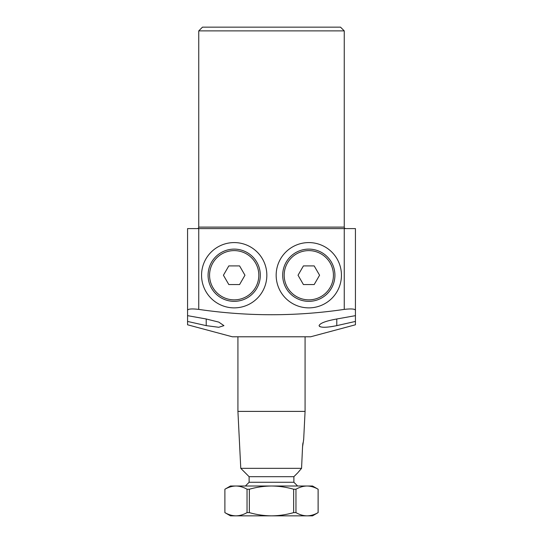 <?xml version="1.0" encoding="UTF-8"?>
<svg xmlns="http://www.w3.org/2000/svg" width="543" height="543" viewBox="0 0 543 543"><rect width="100%" height="100%" fill="white"/><g stroke="black" fill="none" stroke-linecap="round" stroke-linejoin="round"><path stroke-width="0.81" d="M276.163 275.233A32.641 32.641 0 0 1 308.804 242.585A32.641 32.641 0 0 1 341.445 275.233A32.641 32.641 0 0 1 308.804 307.874A32.641 32.641 0 0 1 276.163 275.233M266.837 275.233A32.641 32.641 0 0 0 234.196 242.585A32.641 32.641 0 0 0 201.555 275.233A32.641 32.641 0 0 0 234.196 307.874A32.641 32.641 0 0 0 266.837 275.233M355.434 301.345L355.434 321.429L336.782 325.637L355.434 321.429L355.434 324.789L310.671 336.782L232.329 336.782L187.566 324.789L187.566 301.345M319.454 326.363L320.397 326.838M330.13 326.832L333.348 326.316M336.782 318.985L336.782 325.637C326.031 327.802 320.126 327.802 319.067 325.637C320.058 323.153 325.97 320.933 336.782 318.985L355.434 315.653L355.434 310.196C354.81 308.865 351.077 308.6 344.248 309.395L344.248 228.596L198.752 228.596L198.752 309.395C247.391 316.508 295.887 316.508 344.248 309.395M345.735 228.596A1.493 1.493 0 0 1 344.248 227.11L344.248 30.883L198.752 30.883L202.485 27.15L340.515 27.15L344.248 30.883M197.265 228.596A1.493 1.493 0 0 0 198.752 227.11L198.752 30.883M206.218 318.985L218.788 322.108L223.933 325.637L218.761 327.286L206.218 325.637L206.218 318.985L187.566 315.653L187.566 228.596L198.752 228.596M344.248 228.596L355.434 228.596L355.434 310.196M198.752 309.395C191.937 308.6 188.204 308.865 187.566 310.196M206.218 325.637L187.566 321.429M298.412 472.03L301.562 468.337L302.553 446.835L301.562 468.337L298.304 472.179M249.115 482.272L249.115 476.679L293.885 476.679L293.885 482.272L249.115 482.272L245.388 486.005M293.885 482.272L297.612 486.005M302.553 446.835L303.666 439.592L305.078 411.397L237.922 411.397L237.922 336.782M305.078 411.397L305.078 336.782M293.885 476.679L297.985 472.573M301.562 468.337L240.773 468.337L237.922 411.397M249.115 476.679L240.773 468.337M303.666 439.592L303.523 440.149M302.974 442.857L302.797 444.052M302.784 444.14L302.56 446.651M249.352 489.236C256.54 487.166 263.925 486.094 271.5 486.005C278.987 486.08 286.365 487.152 293.648 489.236L293.648 512.619C286.365 514.703 278.987 515.782 271.5 515.85C263.925 515.769 256.54 514.689 249.352 512.619L249.352 489.236L247.038 489.236L247.038 512.619C243.407 514.696 239.714 515.775 235.961 515.85C232.194 515.775 228.501 514.696 224.89 512.619L224.89 489.236C228.515 487.159 232.207 486.08 235.961 486.005C239.728 486.08 243.42 487.159 247.038 489.236M295.962 489.236C299.593 487.159 303.286 486.08 307.039 486.005C310.806 486.08 314.499 487.159 318.11 489.236L318.11 512.619C314.485 514.696 310.793 515.775 307.039 515.85C303.272 515.775 299.58 514.696 295.962 512.619L295.962 489.236L293.648 489.236M318.11 512.619L312.537 515.85L307.257 515.85M224.89 489.236L224.89 512.619M247.038 512.619L249.352 512.619M224.87 489.236L230.463 486.005L312.537 486.005L318.11 489.236M293.648 512.619L295.962 512.619M307.039 515.85L230.463 515.85L224.87 512.619M211.58 288.285A26.112 26.112 0 0 1 221.137 252.617A26.112 26.112 0 0 1 256.812 262.174A26.112 26.112 0 0 1 247.248 297.849A26.112 26.112 0 0 1 211.58 288.285A26.112 26.112 0 0 0 247.248 297.849A26.112 26.112 0 0 0 256.812 262.174M228.813 265.907L223.424 275.233L228.813 284.559L239.578 284.559L244.961 275.233L239.578 265.907L228.813 265.907M331.42 288.285A26.112 26.112 0 0 1 295.752 297.849A26.112 26.112 0 0 1 286.188 262.174A26.112 26.112 0 0 1 321.863 252.617A26.112 26.112 0 0 1 331.42 288.285A26.112 26.112 0 0 0 321.863 252.617A26.112 26.112 0 0 0 286.188 262.174M303.422 284.559L314.187 284.559L319.576 275.233L314.187 265.907L303.422 265.907L298.039 275.233L303.422 284.559M198.752 227.11L344.248 227.11M255.515 262.921A24.618 24.618 0 0 0 221.883 253.907A24.618 24.618 0 0 0 212.87 287.539A24.618 24.618 0 0 0 246.508 296.553A24.618 24.618 0 0 0 255.515 262.921M287.485 262.921A24.618 24.618 0 0 0 296.492 296.553A24.618 24.618 0 0 0 330.13 287.539A24.618 24.618 0 0 0 321.117 253.907A24.618 24.618 0 0 0 287.485 262.921M318.13 489.236L318.13 512.619"/></g></svg>
